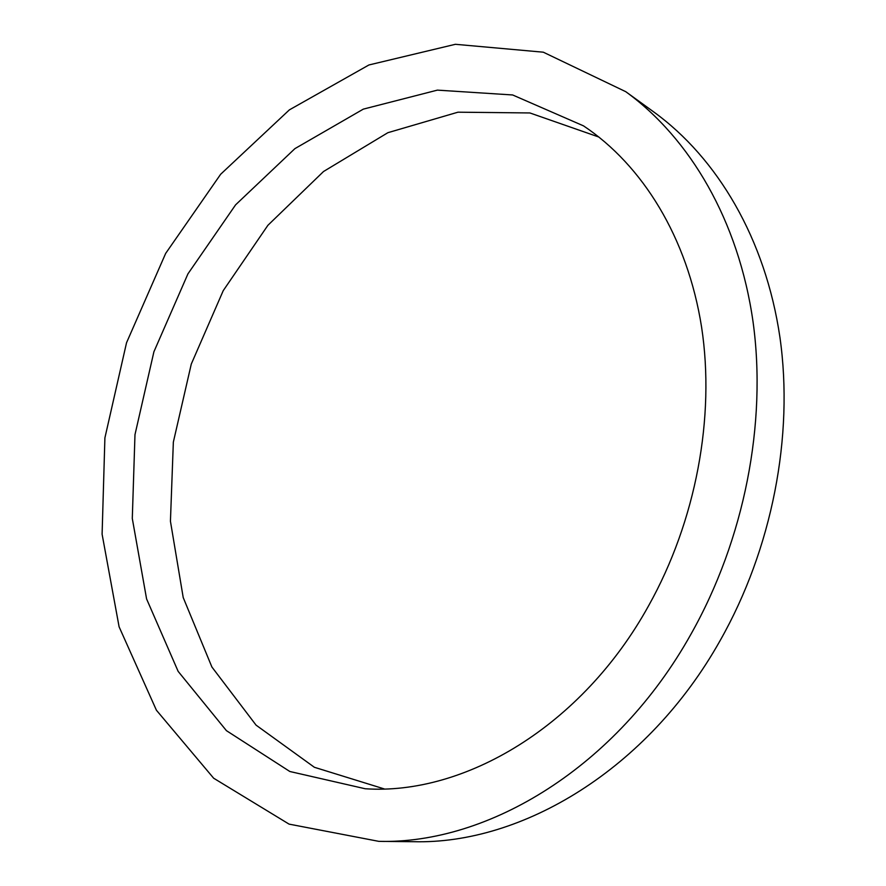 <?xml version="1.0" encoding="UTF-8"?>
<svg xmlns="http://www.w3.org/2000/svg" width="886" height="886" viewBox="0 0 886 886"><rect width="100%" height="100%" fill="white"/><g stroke="black" fill="none" stroke-linecap="round" stroke-linejoin="round"><path stroke-width="1.33" d="M625.749 91.679L653.923 112.068C717.317 158.062 765.46 238.688 779.935 337.322C793.967 435.978 772.215 548.733 720.063 640.7C647.699 769.602 521.854 844.535 413.618 841.7L378.831 841.357C488.363 844.292 616.7 767.154 690.947 634.221C744.439 539.397 767.021 423.198 753.056 321.884C738.658 220.592 689.917 138.227 625.749 91.679L543.317 52.196L455.382 44.3L368.93 64.966L289.368 109.875L220.658 174.254L165.671 253.396L126.532 342.76L104.902 437.883L102.1 534.214L119.101 626.823L156.412 710.218L213.659 778.218L289.069 824.124L378.831 841.357M384.236 788.917L314.386 767.287L256.076 725.147L211.898 667.014L183.214 597.563L170.433 521.223L173.346 442.136L191.276 364.08L223.239 290.641L267.893 225.31L323.534 171.507L387.88 132.69L457.962 112.19L529.906 112.954L598.925 137.064M648.63 605.725C696.019 520.913 715.301 417.073 701.601 327.2C687.503 237.348 642.383 165.106 583.509 125.867L512.651 94.968L437.396 90.128L363.315 109.133L294.905 148.638L235.576 204.865L187.932 273.874L153.909 351.775L134.982 434.649L132.291 518.465L146.589 598.936L178.141 671.366L226.428 730.662L289.833 771.496L365.187 788.75C464.253 795.484 581.914 726.498 648.63 605.725"/></g></svg>
